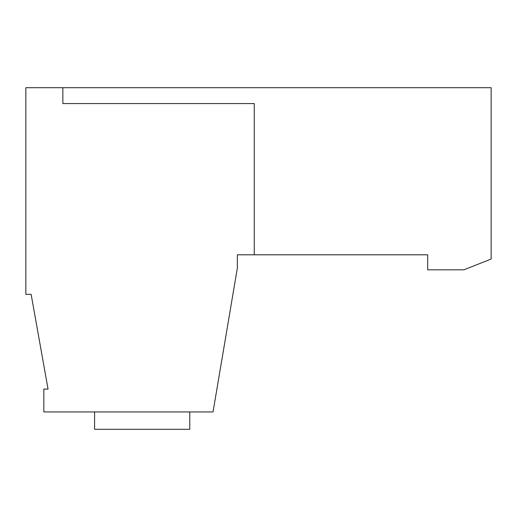 <?xml version="1.0" encoding="UTF-8"?>
<svg xmlns="http://www.w3.org/2000/svg" width="517" height="517" viewBox="0 0 517 517"><rect width="100%" height="100%" fill="white"/><g stroke="black" fill="none" stroke-linecap="round" stroke-linejoin="round"><path stroke-width="0.78" d="M189.765 411.946L189.765 429.284L94.585 429.284L94.585 411.946M463.865 269.816L491.15 259.03L491.15 87.716L25.85 87.716L25.85 294.347L31.136 294.347L48.055 389.101L43.829 389.101L43.829 411.946L213.03 411.946L237.348 268.123L237.348 254.797L427.701 254.797L427.701 269.816L463.865 269.816M62.861 87.716L62.861 103.574L254.267 103.574L254.267 254.797"/></g></svg>
